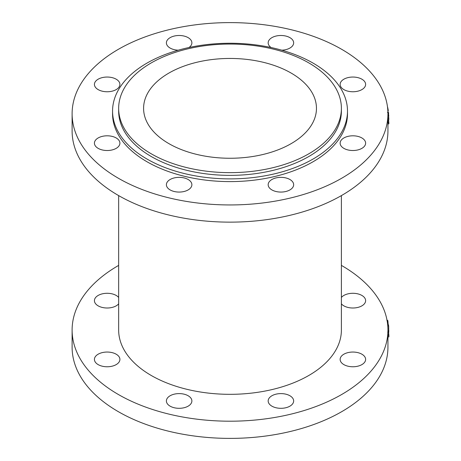 <?xml version="1.0" encoding="UTF-8"?>
<svg xmlns="http://www.w3.org/2000/svg" width="461" height="461" viewBox="0 0 461 461"><rect width="100%" height="100%" fill="white"/><g stroke="black" fill="none" stroke-linecap="round" stroke-linejoin="round"><path stroke-width="0.69" d="M341.394 108.352L341.394 111.066A111.372 64.298 180 0 1 272.641 170.472A111.372 64.298 180 0 1 151.277 156.533A111.372 64.298 180 0 1 118.656 111.066L118.656 108.352A111.372 64.298 0 0 0 151.277 153.818A111.372 64.298 0 0 0 272.641 167.758A111.372 64.298 0 0 0 341.394 108.352A111.372 64.298 0 0 0 230.027 44.054A111.372 64.298 0 0 0 118.656 108.352M168.905 143.636A86.438 49.903 180 0 1 143.59 108.352A86.438 49.903 180 0 1 230.027 58.449A86.438 49.903 180 0 1 316.459 108.352A86.438 49.903 180 0 1 263.104 154.458A86.438 49.903 180 0 1 168.905 143.636M341.394 195.608L341.394 330.03A111.372 64.298 180 0 1 272.641 389.43A111.372 64.298 180 0 1 151.277 375.496A111.372 64.298 180 0 1 118.656 330.03L118.656 195.608M387.937 119.9L388.825 119.872L388.502 112.496M387.937 123.888L388.836 123.859L388.836 122.695A159.022 91.808 0 0 0 388.836 122.661L388.6 119.877M387.937 122.684L388.836 122.661M387.937 122.724L388.836 122.695M387.862 111.032L388.22 111.009L388.22 110.087A159.022 91.808 0 0 0 387.568 106.964L387.494 106.969M388.001 112.455L388.001 111.02M387.81 110.11L388.22 110.087M387.937 113.781L387.937 130.97A157.91 91.169 180 0 1 230.027 222.139A157.91 91.169 180 0 1 72.112 130.97L72.112 113.781A157.91 91.169 0 0 0 230.027 204.949A157.91 91.169 0 0 0 387.937 113.781A157.91 91.169 0 0 0 290.453 29.55A157.91 91.169 0 0 0 118.368 49.315A157.91 91.169 0 0 0 72.112 113.781M178.257 50.191A12.741 7.359 180 0 1 166.392 42.85A12.741 7.359 180 0 1 170.126 37.646A12.741 7.359 180 0 1 184.014 36.05A12.741 7.359 180 0 1 191.88 42.85A12.741 7.359 180 0 1 188.981 47.523M271.074 47.523A12.741 7.359 180 0 1 268.169 42.85A12.741 7.359 180 0 1 271.904 37.646A12.741 7.359 180 0 1 285.791 36.05A12.741 7.359 180 0 1 293.657 42.85A12.741 7.359 180 0 1 281.792 50.191M343.871 79.2A12.741 7.359 180 0 1 357.759 77.604A12.741 7.359 180 0 1 365.625 84.398A12.741 7.359 180 0 1 352.878 91.756A12.741 7.359 180 0 1 340.137 84.398A12.741 7.359 180 0 1 343.871 79.2M343.871 137.96A12.741 7.359 180 0 1 357.759 136.364A12.741 7.359 180 0 1 365.625 143.158A12.741 7.359 180 0 1 352.878 150.517A12.741 7.359 180 0 1 340.137 143.158A12.741 7.359 180 0 1 343.871 137.96M271.904 179.508A12.741 7.359 180 0 1 285.791 177.911A12.741 7.359 180 0 1 293.657 184.711A12.741 7.359 180 0 1 280.916 192.07A12.741 7.359 180 0 1 268.169 184.711A12.741 7.359 180 0 1 271.904 179.508M170.126 179.508A12.741 7.359 180 0 1 184.014 177.911A12.741 7.359 180 0 1 191.88 184.711A12.741 7.359 180 0 1 179.139 192.07A12.741 7.359 180 0 1 166.392 184.711A12.741 7.359 180 0 1 170.126 179.508M98.158 137.96A12.741 7.359 180 0 1 112.046 136.364A12.741 7.359 180 0 1 119.912 143.158A12.741 7.359 180 0 1 107.171 150.517A12.741 7.359 180 0 1 94.424 143.158A12.741 7.359 180 0 1 98.158 137.96M98.158 79.2A12.741 7.359 180 0 1 112.046 77.604A12.741 7.359 180 0 1 119.912 84.398A12.741 7.359 180 0 1 107.171 91.756A12.741 7.359 180 0 1 94.424 84.398A12.741 7.359 180 0 1 98.158 79.2M347.49 111.066L347.49 113.781A117.463 67.819 180 0 1 230.027 181.599A117.463 67.819 180 0 1 112.559 113.781L112.559 111.066A117.463 67.819 0 0 0 230.027 178.885A117.463 67.819 0 0 0 347.49 111.066A117.463 67.819 0 0 0 274.975 48.411A117.463 67.819 0 0 0 146.967 63.111A117.463 67.819 0 0 0 112.559 111.066M388.22 325.195L387.908 321.087L387.73 320.366L387.056 320.418M388.744 331.753L388.669 326.048L388.41 324.728L387.672 324.763M387.937 336.951L388.888 336.928L388.888 335.418A159.022 91.808 0 0 0 388.882 335.354L388.502 331.597M387.937 332.047L388.848 332.018M387.937 335.377L388.882 335.354M387.937 335.441L388.888 335.418M387.2 320.631L386.814 320.009M118.656 265.392A157.91 91.169 0 0 0 72.112 330.03A157.91 91.169 0 0 0 169.596 414.26A157.91 91.169 0 0 0 341.687 394.495A157.91 91.169 0 0 0 387.937 330.03A157.91 91.169 0 0 0 341.394 265.392M387.937 330.03L387.937 347.219A157.91 91.169 180 0 1 341.687 411.685A157.91 91.169 180 0 1 169.596 431.45A157.91 91.169 180 0 1 72.112 347.219L72.112 330.03M289.923 406.158A12.741 7.359 180 0 1 276.035 407.755A12.741 7.359 180 0 1 268.169 400.961A12.741 7.359 180 0 1 280.916 393.602A12.741 7.359 180 0 1 293.657 400.961A12.741 7.359 180 0 1 289.923 406.158M188.146 406.158A12.741 7.359 180 0 1 174.258 407.755A12.741 7.359 180 0 1 166.392 400.961A12.741 7.359 180 0 1 179.139 393.602A12.741 7.359 180 0 1 191.88 400.961A12.741 7.359 180 0 1 188.146 406.158M116.178 364.611A12.741 7.359 180 0 1 102.29 366.207A12.741 7.359 180 0 1 94.424 359.407A12.741 7.359 180 0 1 107.171 352.048A12.741 7.359 180 0 1 119.912 359.407A12.741 7.359 180 0 1 116.178 364.611M118.656 303.834A12.741 7.359 180 0 1 116.178 305.85A12.741 7.359 180 0 1 102.29 307.447A12.741 7.359 180 0 1 94.424 300.647A12.741 7.359 180 0 1 104.342 293.473A12.741 7.359 180 0 1 118.656 297.46M341.394 297.46A12.741 7.359 180 0 1 355.713 293.473A12.741 7.359 180 0 1 365.625 300.647A12.741 7.359 180 0 1 361.891 305.85A12.741 7.359 180 0 1 341.394 303.834M361.891 364.611A12.741 7.359 180 0 1 348.003 366.207A12.741 7.359 180 0 1 340.137 359.407A12.741 7.359 180 0 1 352.878 352.048A12.741 7.359 180 0 1 365.625 359.407A12.741 7.359 180 0 1 361.891 364.611M387.937 118.287L388.882 118.258M387.937 122.119L388.756 122.09M387.932 113.124L388.686 113.095M387.937 115.411L388.836 115.383M387.182 321.138L387.908 321.087M387.787 326.088L388.669 326.048M387.937 330.825L388.882 330.802M387.937 334.571L388.686 334.542M388.819 119.872L387.713 119.906M388.542 112.432L387.436 112.484M388.825 332.076L387.718 332.11"/></g></svg>
